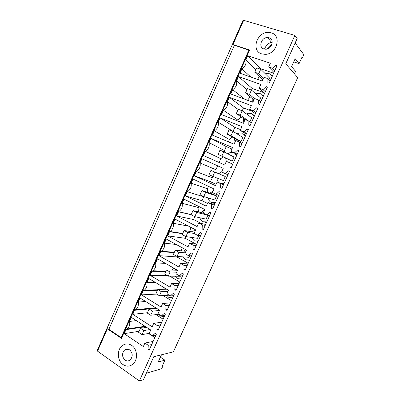 <?xml version="1.0" encoding="UTF-8"?>
<svg xmlns="http://www.w3.org/2000/svg" width="401" height="401" viewBox="0 0 401 401"><rect width="100%" height="100%" fill="white"/><g stroke="black" fill="none" stroke-linecap="round" stroke-linejoin="round"><path stroke-width="0.6" d="M285.773 63.779L297.702 77.604L173.427 351.827L153.794 356.705L143.438 379.687L139.378 380.95L294.875 35.413L297.146 38.541L285.773 63.779M294.454 73.839L295.582 71.348L291.592 66.641L295.166 58.726L299.081 63.614L301.893 57.403L302.329 57.975L301.592 58.06M293.738 61.889L299.081 63.614M295.141 42.987L303.838 54.636L302.329 57.975M107.012 328.329L97.192 350.569L97.538 351.161L139.378 380.95M146.365 373.196L161.708 368.694L163.087 365.647L162.325 365.862L164.896 360.183L158.225 361.973L161.468 354.8M232.349 44.516L243.106 20.145L294.875 35.413M243.748 20.13L232.946 44.586L249.607 50.01L121.448 338.374L107.403 328.82L108.866 329.286L121.137 337.622M255.873 69.789L245.823 60.05C246.55 63.694 245.242 66.641 241.893 68.892L239.968 73.228L262.354 81.072L264.043 77.308L267.913 78.651L267.848 82.741L269.146 83.197L277.031 65.654L275.718 65.223L272.57 68.275L268.675 66.972L270.369 63.188L247.758 55.699L260.976 68.882L260.79 69.298M245.823 60.05L247.758 55.699M271.181 32.832C282.003 35.453 276.901 54.26 265.347 54.346L261.773 53.904C250.65 50.877 256.931 31.494 268.75 32.436L271.181 32.832L268.75 32.436C256.931 31.494 250.65 50.877 261.773 53.904L265.347 54.346C276.901 54.26 282.003 35.453 271.181 32.832M207.337 192.32L207.372 188.726L191.082 183.202L192.946 179.001L213.994 188.951L212.36 192.595L215.984 194.32L218.971 191.563L220.189 192.139L212.59 209.041L211.382 208.45L212.7 208.801M191.082 183.202C191.713 186.966 190.445 189.808 187.287 191.733L185.427 195.914L206.264 206.189L207.893 202.56L211.497 204.32L211.382 208.45M216.019 172.525L215.883 169.703L200.069 162.981L201.944 158.756L223.247 168.31L221.603 171.974L225.272 173.633L228.284 170.826L229.517 171.382L221.873 188.39L220.65 187.818L221.923 188.275M200.069 162.981C200.716 166.726 199.442 169.588 196.254 171.563L194.38 175.768L215.472 185.653L217.111 181.999L220.756 183.693L220.65 187.818M193.016 249.342L194.194 249.978L201.698 233.277L200.51 232.655L197.578 235.322L194.039 233.457L195.653 229.858L175.107 219.136L173.262 223.282C173.859 226.836 172.756 229.572 169.944 231.487L169.513 231.718L167.673 235.848L188.019 246.891L189.628 243.307L193.142 245.201L193.016 249.342L194.415 249.482M202.169 228.956L203.362 229.572L210.916 212.771L209.713 212.174L206.756 214.881L203.172 213.086L204.796 209.467L183.999 199.127L182.144 203.302C182.761 206.971 181.568 209.763 178.57 211.683L176.525 215.939L197.117 226.6L198.731 222.996L202.289 224.821L202.169 228.956L203.528 229.207M238.169 109.428L227.357 101.593L229.267 97.293L251.347 105.623L249.673 109.358L253.477 110.806L256.57 107.854L257.848 108.335L250.064 125.663L248.795 125.157L248.876 121.057L251.347 122.801M227.357 101.593C228.049 105.278 226.755 108.19 223.472 110.33L221.568 114.611L243.427 123.287L245.096 119.568L248.876 121.057M246.996 89.664L236.565 80.882L238.485 76.556L260.83 84.471L259.146 88.23L262.996 89.608L266.114 86.601L267.412 87.062L259.577 104.496L258.294 104.014L258.364 99.919L260.74 101.909M236.565 80.882C237.272 84.551 235.968 87.478 232.655 89.674L230.74 93.979L252.861 102.245L254.54 98.506L258.364 99.919M224.665 152.245L224.44 150.57L209.111 142.641L210.996 138.39L232.555 147.538L230.906 151.227L234.615 152.821L237.653 149.964L238.901 150.495L231.212 167.608L229.974 167.057L230.074 162.941L232.735 164.215M209.111 142.641C209.773 146.365 208.495 149.242 205.272 151.272L203.392 155.508L224.735 164.991L226.38 161.317L230.074 162.941M233.066 131.418L218.204 122.175L220.104 117.904L241.923 126.646L240.259 130.355L244.019 131.879L247.081 128.972L248.344 129.483L240.61 146.701L239.357 146.175L239.447 142.064L242.014 143.573M218.204 122.175C218.886 125.884 217.598 128.781 214.345 130.861L212.455 135.122L234.054 144.205L235.708 140.505L239.447 142.064M165.874 309.757L167.011 310.464L174.385 294.063L173.237 293.377L170.38 295.903L166.971 293.843L168.555 290.309L148.736 278.454L146.921 282.53C147.468 285.808 146.565 288.389 144.205 290.274L143.242 290.815L141.438 294.875L161.057 307.041L162.636 303.517L166.024 305.602L165.874 309.757L167.397 309.602M156.936 329.657L158.059 330.384L165.387 314.078L164.255 313.371L161.423 315.853L158.054 313.732L159.633 310.219L140.049 297.998L138.245 302.048C138.776 305.251 137.919 307.788 135.683 309.657L134.586 310.284L132.791 314.324L152.174 326.85L153.743 323.346L157.097 325.497L156.936 329.657L158.5 329.401M183.914 269.602L185.077 270.264L192.54 253.663L191.362 253.016L188.46 255.637L184.961 253.708L186.57 250.129L166.265 239.026L164.43 243.146C165.011 246.595 163.979 249.277 161.337 251.191L160.706 251.532L158.876 255.637L178.976 267.061L180.575 263.497L184.049 265.457L183.914 269.602L185.357 269.642M174.866 289.743L176.019 290.424L183.432 273.923L182.275 273.256L179.392 275.828L175.939 273.838L177.533 270.279L157.473 258.795L155.653 262.896C156.215 266.254 155.252 268.881 152.756 270.785L151.944 271.231L150.129 275.317L169.989 287.111L171.578 283.567L175.011 285.592L174.866 289.743L176.35 289.682M136.295 320.605L129.618 321.452C130.13 324.594 129.322 327.091 127.192 328.94L125.979 329.642L124.195 333.657L143.347 346.544L144.906 343.066L148.215 345.276L148.049 349.441L149.653 349.086M129.618 321.452L131.413 317.427L150.756 330.013L149.192 333.507L152.52 335.687L155.954 335.066M148.049 349.441L149.162 350.183L156.445 333.978L155.322 333.251L152.52 335.687M123.067 364.594C117.207 360.765 116.736 349.737 122.205 345.692C125.227 343.457 128.375 343.351 131.648 345.376C137.438 348.97 138.225 359.857 132.942 364.133C129.779 366.634 126.49 366.79 123.067 364.594C126.49 366.79 129.779 366.634 132.942 364.133C138.225 359.857 137.438 348.97 131.648 345.376C128.375 343.351 125.227 343.457 122.205 345.692C116.736 349.737 117.207 360.765 123.067 364.594M163.087 365.647L162.766 364.885M160.4 357.161L164.896 360.183M121.448 338.374L121.067 337.782L248.951 49.975L249.607 50.01M97.538 351.161L107.403 328.82L107.042 328.269L232.329 44.551L248.906 50.075M267.913 78.651L270.184 80.887M250.78 77.017L241.893 68.892M257.653 79.423L259.181 76.446M273.647 73.182L260.976 68.882M268.675 66.972L273.958 72.491M272.57 68.275L274.795 70.631M275.718 65.223L276.73 66.325M211.497 204.32L214.35 205.132M207.893 202.56L214.635 204.495M185.427 195.914L202.019 200.69L207.523 203.387M202.019 200.69L203.778 196.756L187.287 191.733M207.372 188.726L208.445 186.325M215.984 194.32L218.791 195.242M220.756 183.693L223.512 184.736M217.111 181.999L223.633 184.47M194.38 175.768L210.5 181.733L216.064 184.335M210.5 181.733L212.269 177.778L196.254 171.563M212.269 177.778L213.748 176.766M215.883 169.703L217.633 165.788M225.272 173.633L227.984 174.786M197.578 235.322L200.57 235.788M193.142 245.201L196.179 245.557M189.628 243.307L196.796 244.194M167.673 235.848L185.202 238.289L196.054 244.099M185.202 238.289L185.954 236.61M182.65 233.738L169.513 231.718M188.39 226.069L173.262 223.282M189.914 231.457L190.645 227.242M206.756 214.881L209.653 215.578M202.289 224.821L205.237 225.407M198.731 222.996L205.688 224.405M176.525 215.939L193.588 219.542L201.362 223.527M193.588 219.542L194.876 216.665M191.162 214.68L178.375 211.783M198.635 211.959L198.911 207.643L182.144 203.302M198.911 207.643L199.312 206.741M237.663 121.002L238.024 120.2L223.472 110.33M238.024 120.2L241.151 116.972M242.219 110.816L243.502 107.949L229.267 97.293M252.174 111.262L243.502 107.949M249.673 109.358L255.422 113.744M253.477 110.806L255.898 112.671M256.57 107.854L257.673 108.731M244.68 99.187L232.655 89.674M247.542 100.26L250.174 96.801M251.477 90.12L252.214 88.471L238.485 76.556M264.259 92.816L252.214 88.471M259.146 88.23L264.66 93.177M262.996 89.608L265.317 91.714M266.114 86.601L267.171 87.593M237.653 149.964L238.846 150.621M219.106 162.49L220.806 158.691L205.272 151.272M220.806 158.691L223.051 156.851M224.44 150.57L226.224 146.581L210.996 138.39M231.903 148.997L226.224 146.581M230.906 151.227L237.101 154.505M234.615 152.821L237.232 154.21M247.081 128.972L248.229 129.739M228.359 141.809L229.392 139.503L214.345 130.861M229.392 139.503L232.114 136.982M233.041 131.333L234.841 127.317L220.104 117.904M240.58 129.638L234.841 127.317M240.259 130.355L246.234 134.185M244.019 131.879L246.54 133.503M170.38 295.903L173.643 295.707M166.024 305.602L169.332 305.306M162.636 303.517L170.425 302.87M141.438 294.875L156.701 294.093M163.022 295.547L171.422 300.645M157.408 290.264L143.242 290.815M155.352 282.414L146.921 282.53M163.297 289.311L164.555 287.918M161.423 315.853L164.776 315.442M157.097 325.497L160.485 324.985M153.743 323.346L161.733 322.203M132.791 314.324L147.357 312.755M155.904 314.635L163.097 319.171M153.794 308.509L134.586 310.284M145.678 301.512L138.245 302.048M153.824 308.439L155.292 307.512M188.46 255.637L191.543 255.878M184.049 265.457L187.177 265.592M180.575 263.497L187.954 263.868M158.876 255.637L176.866 256.931L188.214 263.277M176.866 256.931L177.087 256.44M174.189 252.685L160.706 251.532M176.265 244.495L164.43 243.146M181.152 250.836L182.27 247.778M179.392 275.828L182.565 275.853M175.011 285.592L178.229 285.507M171.578 283.567L179.162 283.427M150.129 275.317L167.001 275.457M169.753 276.159L179.798 282.013M165.773 271.527L151.944 271.231M165.458 263.367L155.653 262.896M172.31 270.114L173.548 267.998M124.195 333.657L139.092 331.266M148.55 333.492L154.816 337.597M145.272 327.562L145.658 326.695L125.979 329.642M148.215 345.276L151.693 344.549M144.906 343.066L153.097 341.426M108.866 329.286L234.354 45.333M272.314 76.155L271.758 75.749M213.327 203.101L215.046 203.578M223.372 184.375L223.663 184.4M196.891 241.352L197.954 241.608M205.011 222.254L206.475 222.645M254.575 115.623L253.322 114.796M263.417 95.944L262.53 95.328M237.036 154.646L236.475 154.174M245.778 135.192L244.264 134.215M188.796 260.314L189.483 260.465M180.716 279.151L181.057 279.216M240.966 141.558L237.227 140.004L227.166 134.059L231.031 135.658L232.956 131.353L242.816 137.433L240.966 141.558L231.031 135.658M232.174 161.127L218.074 154.42L221.893 156.084L223.808 151.809L234.019 157.027L232.174 161.127L221.893 156.084M225.267 176.505L210.931 170.415L225.267 176.505L223.437 180.585L212.806 176.395L214.71 172.139M216.57 195.878L212.946 194.144L201.934 190.56L205.668 192.355L216.57 195.878L214.751 199.929L203.778 196.58L205.668 192.355M272.144 76.526C271.572 75.142 270.59 74.2 269.201 73.699L267.051 73.438L265.342 73.824M261.121 78.3L260.82 80.536M212.991 191.192L209.898 193.152M208.39 197.989C208.645 200.099 209.643 201.613 211.377 202.535L215.457 202.665M221.643 171.889L218.74 173.653M216.981 178.039C217.001 180.114 217.788 181.718 219.342 182.846M221.492 183.658L224.159 183.302M227.773 175.262L227.482 174.575M195.227 229.638L192.395 231.868M191.543 237.422L194.204 240.795L198.199 241.061M204.385 210.385L203.091 210.861L201.117 212.56M199.919 217.788C200.31 219.593 201.262 220.906 202.766 221.723L206.806 221.918M254.244 116.36L251.372 113.423L248.249 113.232L246.485 113.939M243.262 118.455L243.803 122.455M263.166 96.501L260.259 93.618L257.592 93.383L255.898 93.909M252.159 98.43L252.294 102.034M233.482 152.591L229.888 152.621L227.838 153.869M225.683 158.139L226.294 161.508M232.349 164.029L232.911 163.829M236.545 155.738L234.685 153.227M245.367 136.104L242.53 133.117L239.011 132.982L237.126 133.924M234.44 138.355L235.021 142.039M166.846 295.326L168.806 297.387L172.681 297.848M158.711 314.304L160.435 316.043L164.27 316.564M185.227 249.397L183.733 251.081M183.247 256.891L185.693 259.768L189.648 260.099M175.748 269.256L175.142 270.189M175.021 276.194L177.227 278.63L181.142 279.026M154.34 335.356L155.904 335.181M268.82 79.538L269.517 77.979L260.735 69.243L258.775 73.629L263.602 78.285M259.312 100.711L260.565 97.909L251.417 90.07L249.472 94.425L254.495 98.601M249.858 121.754L251.668 117.729L242.159 110.771L240.224 115.102L248.344 120.846M203.187 213.061L192.991 210.585L191.117 214.776L194.801 216.65L206.109 219.167L207.908 215.162M194.59 232.234L184.099 230.495L182.239 234.66L185.879 236.6L197.518 238.294L198.771 235.507M186.044 251.297L175.262 250.284L173.412 254.424L177.006 256.434L188.976 257.312L189.688 255.733M177.483 270.249L166.475 269.958L164.636 274.073L168.189 276.149L180.48 276.224L180.656 275.838M258.775 73.629L254.775 72.245L256.725 67.879L260.735 69.243M254.775 72.245L262.855 79.949M249.472 94.425L245.517 92.977L247.457 88.631L251.417 90.07M245.517 92.977L253.923 99.884M240.224 115.102L236.314 113.578L238.244 109.262L242.159 110.771M236.314 113.578L245.036 119.698M227.166 134.059L229.086 129.769L232.956 131.353M218.074 154.42L219.979 150.154L223.808 151.809M210.931 170.415L209.036 174.656L212.806 176.395M201.934 190.56L200.054 194.776L203.778 196.58M194.801 216.65L196.68 212.445L206.65 214.831M192.991 210.585L196.68 212.445M185.879 236.6L187.748 232.42L194.049 233.437M184.099 230.495L187.748 232.42M177.006 256.434L178.866 252.279L185.347 252.851M175.262 250.284L178.866 252.279M168.189 276.149L170.034 272.018L176.696 272.154M166.475 269.958L170.034 272.018M166.686 289.191L157.738 289.517L155.909 293.612L159.423 295.753L161.257 291.642L168.094 291.342M159.423 295.753L169.207 295.191M157.738 289.517L161.257 291.642M156.475 308.249L149.052 308.965L147.237 313.036L150.706 315.236L152.53 311.156L159.538 310.424M150.706 315.236L158.926 314.284M149.052 308.965L152.53 311.156M146.666 327.346L140.415 328.299L138.611 332.344L142.039 334.609L143.854 330.554L150.059 329.557M142.039 334.609L149.252 333.371M140.415 328.299L143.854 330.554M269.051 37.789L267.542 37.549C261.327 37.178 258.089 47.328 263.898 48.967L265.728 49.223C271.868 49.303 274.775 39.313 269.051 37.789M271.998 40.817L270.685 41.273M264.465 49.122C265.928 45.453 268.51 43.047 272.209 41.894M267.121 48.997C268.289 47.102 269.853 45.644 271.808 44.631M129.698 349.918C127.924 348.78 126.21 348.825 124.556 350.063C121.744 353.461 121.894 356.795 125.007 360.073C126.826 361.261 128.581 361.201 130.275 359.887C133.012 356.439 132.821 353.116 129.698 349.918M182.766 233.472L169.944 231.487M191.217 214.555L178.57 211.683M157.623 289.768L144.205 290.274M154.876 307.843L135.683 309.657M174.35 252.319L161.337 251.191M165.969 271.086L152.756 270.785M145.042 326.294L127.192 328.94M272.194 43.052L267.542 37.549M128.38 349.266L124.556 350.063"/></g></svg>
